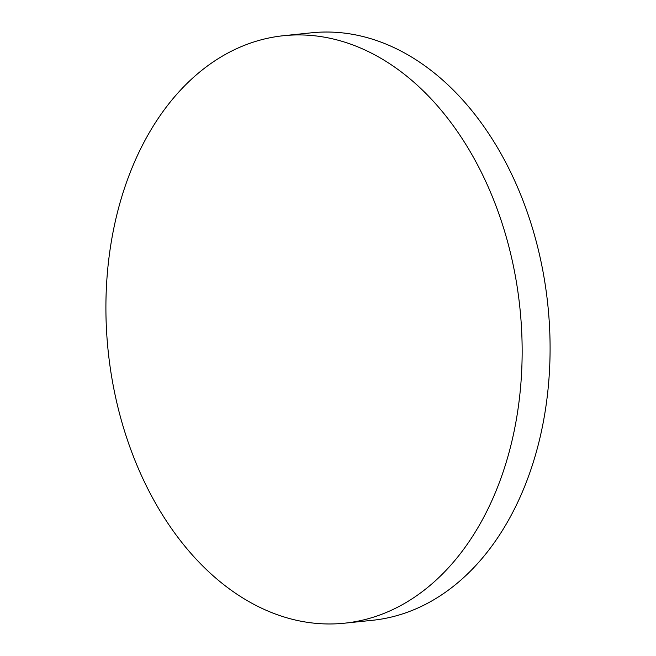 <?xml version="1.0" encoding="UTF-8"?>
<svg xmlns="http://www.w3.org/2000/svg" width="656" height="656" viewBox="0 0 656 656"><rect width="100%" height="100%" fill="white"/><g stroke="black" fill="none" stroke-linecap="round" stroke-linejoin="round"><path stroke-width="0.98" d="M389.967 610.875A295.323 206.993 -95.9 0 0 515.165 275.02A295.323 206.993 -95.9 0 0 283.63 35.695A295.323 206.993 -95.9 0 0 238.095 48.011A295.323 206.993 -95.9 0 0 112.898 383.867A295.323 206.993 -95.9 0 0 344.433 623.2A295.323 206.993 -95.9 0 0 389.967 610.875M344.433 623.2L372.37 620.305A295.323 206.993 -95.9 0 0 417.905 607.989A295.323 206.993 -95.9 0 0 543.102 272.133A295.323 206.993 -95.9 0 0 311.567 32.8L283.63 35.695"/></g></svg>

